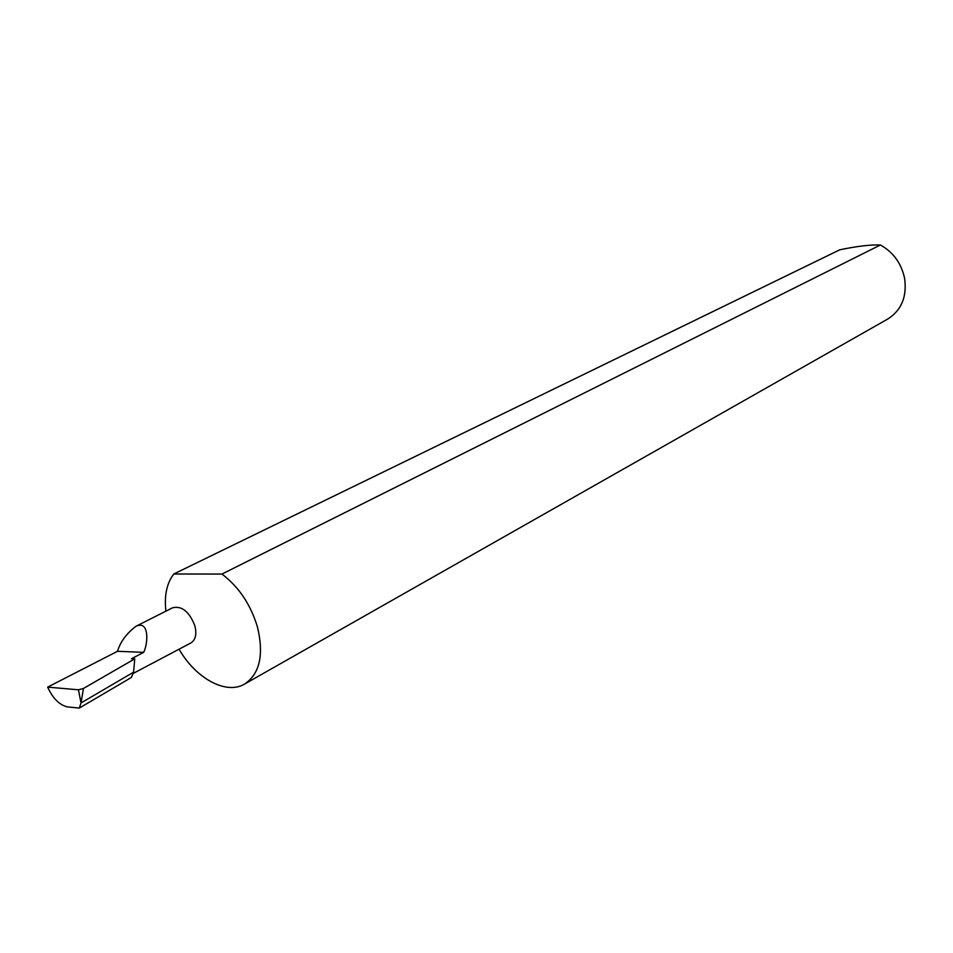 <?xml version="1.0" encoding="UTF-8"?>
<svg xmlns="http://www.w3.org/2000/svg" width="953" height="953" viewBox="0 0 953 953"><rect width="100%" height="100%" fill="white"/><g stroke="black" fill="none" stroke-linecap="round" stroke-linejoin="round"><path stroke-width="1.43" d="M143.7 652.352C148.263 643.12 149.395 619.76 135.826 626.347C126.415 633.638 120.304 641.953 117.493 651.304L143.7 652.352L131.49 658.714L134.754 658.857L83.471 688.459L81.017 702.957L133.611 672.163L134.754 658.857M135.826 626.347L172.707 607.728C181.94 605.691 189.325 611.695 194.853 625.728C196.902 634.174 195.603 639.904 190.945 642.906L133.027 673.521M179.069 649.184C195.758 678.453 226.171 695.13 244.576 684.063L887.827 318.993C901.574 310.178 907.149 296.562 904.564 278.133C901.288 263.219 893.235 252.176 880.405 244.981C870.756 244.587 857.223 246.196 839.784 249.793L173.791 574.004C166.787 583.141 164.154 595.542 165.882 611.183M244.576 684.063C259.716 673.914 264.041 655.021 257.56 627.372C250.818 604.75 238.953 586.988 221.954 574.063L880.405 244.981M81.017 702.957L78.444 689.793L47.65 687.125C52.808 698.382 59.384 704.97 67.377 706.9L79.337 708.055L131.347 677.488L133.611 672.163M79.337 708.055L80.826 703.481M78.444 689.793L83.471 688.459M47.65 687.125L117.493 651.304M173.791 574.004L221.954 574.063"/></g></svg>
